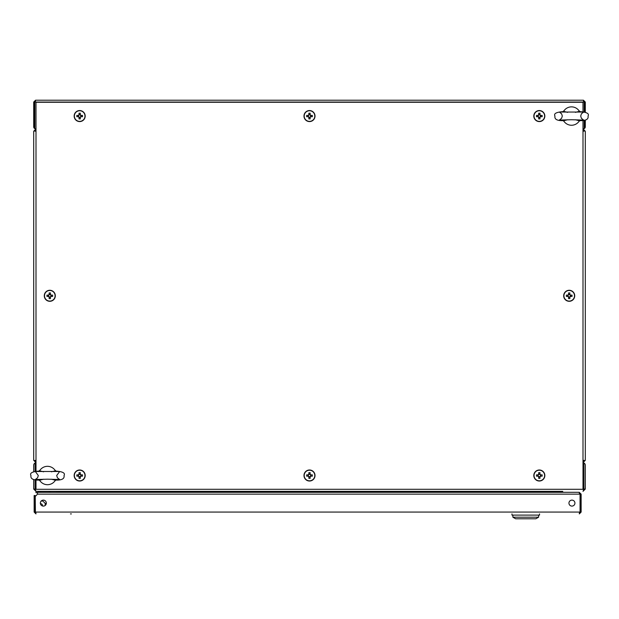<?xml version="1.0" encoding="UTF-8"?>
<svg xmlns="http://www.w3.org/2000/svg" width="619" height="619" viewBox="0 0 619 619"><rect width="100%" height="100%" fill="white"/><g stroke="black" fill="none" stroke-linecap="round" stroke-linejoin="round"><path stroke-width="0.93" d="M35.09 479.771L35.09 489.056L33.705 489.056L33.705 479.501M33.705 471.523L33.705 465.155A2.298 2.298 0 0 1 35.09 463.043M33.705 489.056L36.003 491.354L35.198 489.497M57.149 492.306L57.149 492.267A0.921 0.921 0 0 0 56.228 491.354M560.474 492.306L560.659 491.354A2.298 2.298 0 0 0 560.474 492.267L58.526 492.267A2.298 2.298 0 0 0 58.341 491.354L58.526 492.306M36.003 462.857L35.09 462.857L35.09 471.245M582.997 489.056L583.91 489.056L583.91 462.857L582.997 462.857M585.295 489.056L583.91 489.056L582.997 491.354L585.295 489.056L585.295 465.155A2.298 2.298 0 0 0 583.91 463.043M37.527 492.732L36.003 492.732L36.003 491.354L562.772 491.354A0.921 0.921 0 0 0 561.851 492.267L561.851 492.306M560.474 491.354L58.526 491.354M43.338 500.121A2.987 2.987 0 0 1 46.332 503.108A2.987 2.987 0 0 1 43.338 506.094A2.987 2.987 0 0 1 40.351 503.108A2.987 2.987 0 0 1 43.338 500.121M571.941 500.121A2.987 2.987 0 0 1 574.927 503.108A2.987 2.987 0 0 1 571.941 506.094A2.987 2.987 0 0 1 568.954 503.108A2.987 2.987 0 0 1 571.941 500.121M71.378 513.909L70.458 513.909M579.299 512.989L580.22 512.068L581.133 512.068L579.299 513.909L580.057 512.068L35.229 512.068L35.987 513.909L34.146 512.068L34.146 495.525L35.066 495.525L35.066 512.068L35.987 512.989M580.057 512.068L580.057 494.14L579.136 492.306L37.527 492.306L37.527 494.14L35.229 496.438L35.415 512.749M34.146 512.068L35.066 512.068M580.22 512.068L580.22 494.14L581.133 494.14L579.299 492.376M581.133 512.068L581.133 494.14M37.527 494.14L580.057 494.14L579.825 493.451M579.299 492.306L571.778 492.306M580.22 494.14L579.299 493.227M511.959 515.101L511.959 513.909L511.959 515.101L539.536 515.101L539.536 513.909M538.615 517.19L535.861 518.784L515.635 518.784L512.88 517.19L512.88 515.101L512.88 517.19L538.615 517.19L538.615 515.101M41.968 504.292A1.934 1.934 0 0 0 40.413 503.711A1.934 1.934 0 0 1 42.487 505.971M45.179 505.46L45.179 503.332L42.881 501.034L41.187 501.034M40.606 491.354L40.606 492.306M50.371 492.306A2.298 2.298 0 0 0 48.506 491.354M46.324 502.922L45.179 503.99M584.375 111.853L584.375 102.058L585.295 102.058L585.295 112.078M585.295 120.047L585.295 126.88A1.842 1.842 0 0 1 584.212 128.559M584.375 120.272L584.375 126.88A0.921 0.921 0 0 1 584.212 127.398M36.003 128.721L34.788 128.721L34.788 102.058L35.546 100.216L33.705 102.058L33.705 126.88A1.842 1.842 0 0 0 34.788 128.559M35.546 101.137L34.625 102.058L34.625 126.88A0.921 0.921 0 0 0 34.788 127.398M35.546 100.216L583.454 100.216L584.011 101.33M582.997 128.721L584.212 128.721L584.212 120.295M584.212 111.83L584.212 102.058L34.788 102.058M33.705 102.058L34.625 102.058M585.295 102.058L583.454 100.216M584.375 102.058L583.454 101.137M33.705 304.076L33.705 287.495L33.705 304.076M35.623 461.016L33.705 460.343L33.705 131.228L33.705 281.521L33.705 131.228L35.562 130.57M36.003 128.93L33.705 131.228M36.003 130.307L35.09 131.228M33.705 460.343L36.003 462.641M35.09 460.343L36.003 461.263M583.377 130.555L585.295 131.228L585.295 460.343L583.438 461.008M582.997 462.641L585.295 460.343L585.295 310.049M582.997 461.263L583.91 460.343M585.295 281.521L585.295 131.228L582.997 128.93M583.91 131.228L582.997 130.307M585.295 287.495L585.295 304.076M582.997 120.395L582.997 489.296L36.003 489.296L36.003 479.849M36.003 471.175L36.003 102.274L582.997 102.274L582.997 111.722M80.903 115.405L80.656 115.405A1.176 1.176 0 0 0 78.69 115.405A1.176 1.176 0 0 0 80.323 117.037A1.176 1.176 0 0 0 80.656 116.712L82.513 116.712A9.092 4.054 90 0 0 82.528 116.063A9.092 4.054 90 0 0 82.513 115.405L80.903 115.405A1.393 1.393 0 0 0 80.323 114.832L80.323 113.215A9.092 4.054 0 0 0 79.023 113.215L79.023 114.832A1.393 1.393 0 0 0 78.443 115.405L76.833 115.405A9.092 4.054 -90 0 0 76.818 116.063A9.092 4.054 -90 0 0 76.833 116.712L78.443 116.712A1.393 1.393 0 0 0 79.023 117.293L79.023 118.902A9.092 4.054 180 0 0 80.323 118.902L80.323 117.293A1.393 1.393 0 0 0 80.903 116.712M79.673 121.579A5.517 5.517 0 0 0 85.19 116.063A5.517 5.517 0 0 0 79.673 110.546A5.517 5.517 0 0 0 74.156 116.063A5.517 5.517 0 0 0 79.673 121.579M84.981 116.063A5.308 5.308 0 0 0 79.673 110.755A5.308 5.308 0 0 0 74.365 116.063A5.308 5.308 0 0 0 79.673 121.37A5.308 5.308 0 0 0 84.981 116.063M78.18 115.405L78.18 116.712M80.323 114.569L79.023 114.569M80.656 116.712A1.176 1.176 0 0 0 80.656 115.405M81.166 116.712L81.166 115.405M79.023 117.556L80.323 117.556M51.029 295.131L50.773 295.131A1.176 1.176 0 0 0 48.816 295.131A1.176 1.176 0 0 0 50.449 296.764A1.176 1.176 0 0 0 50.773 296.439L52.638 296.439A9.092 4.054 90 0 0 52.646 295.789A9.092 4.054 90 0 0 52.638 295.131L51.029 295.131A1.393 1.393 0 0 0 50.449 294.559L50.449 292.942A9.092 4.054 0 0 0 49.141 292.942L49.141 294.559A1.393 1.393 0 0 0 48.568 295.131L46.951 295.131A9.092 4.054 -90 0 0 46.943 295.789A9.092 4.054 -90 0 0 46.951 296.439L48.568 296.439A1.393 1.393 0 0 0 49.141 297.019L49.141 298.629A9.092 4.054 180 0 0 50.449 298.629L50.449 297.019A1.393 1.393 0 0 0 51.029 296.439M49.799 301.298A5.517 5.517 0 0 0 55.315 295.789A5.517 5.517 0 0 0 49.799 290.272A5.517 5.517 0 0 0 44.282 295.789A5.517 5.517 0 0 0 49.799 301.298M55.099 295.789A5.308 5.308 0 0 0 49.799 290.481A5.308 5.308 0 0 0 44.491 295.789A5.308 5.308 0 0 0 49.799 301.089A5.308 5.308 0 0 0 55.099 295.789M48.305 295.131L48.305 296.439M50.449 294.296L49.141 294.296M50.773 296.439A1.176 1.176 0 0 0 50.773 295.131M51.292 296.439L51.292 295.131M49.141 297.282L50.449 297.282M80.903 474.858L80.656 474.858A1.176 1.176 0 0 0 78.69 474.858A1.176 1.176 0 0 0 80.323 476.491A1.176 1.176 0 0 0 80.656 476.166L82.513 476.166A9.092 4.054 90 0 0 82.528 475.508A9.092 4.054 90 0 0 82.513 474.858L80.903 474.858A1.393 1.393 0 0 0 80.323 474.278L80.323 472.668A9.092 4.054 0 0 0 79.023 472.668L79.023 474.278A1.393 1.393 0 0 0 78.443 474.858L76.833 474.858A9.092 4.054 -90 0 0 76.818 475.508A9.092 4.054 -90 0 0 76.833 476.166L78.443 476.166A1.393 1.393 0 0 0 79.023 476.738L79.023 478.355A9.092 4.054 180 0 0 80.323 478.355L80.323 476.738A1.393 1.393 0 0 0 80.903 476.166M79.673 481.025A5.517 5.517 0 0 0 85.19 475.508A5.517 5.517 0 0 0 79.673 469.991A5.517 5.517 0 0 0 74.156 475.508A5.517 5.517 0 0 0 79.673 481.025M84.981 475.508A5.308 5.308 0 0 0 79.673 470.208A5.308 5.308 0 0 0 74.365 475.508A5.308 5.308 0 0 0 79.673 480.816A5.308 5.308 0 0 0 84.981 475.508M78.18 474.858L78.18 476.166M80.323 474.015L79.023 474.015M80.656 476.166A1.176 1.176 0 0 0 80.656 474.858M81.166 476.166L81.166 474.858M79.023 477.001L80.323 477.001M310.73 474.858L310.483 474.858A1.176 1.176 0 0 0 308.517 474.858A1.176 1.176 0 0 0 310.15 476.491A1.176 1.176 0 0 0 310.483 476.166L312.34 476.166A9.092 4.054 90 0 0 312.355 475.508A9.092 4.054 90 0 0 312.34 474.858L310.73 474.858A1.393 1.393 0 0 0 310.15 474.278L310.15 472.668A9.092 4.054 0 0 0 308.85 472.668L308.85 474.278A1.393 1.393 0 0 0 308.27 474.858L306.66 474.858A9.092 4.054 -90 0 0 306.645 475.508A9.092 4.054 -90 0 0 306.66 476.166L308.27 476.166A1.393 1.393 0 0 0 308.85 476.738L308.85 478.355A9.092 4.054 180 0 0 310.15 478.355L310.15 476.738A1.393 1.393 0 0 0 310.73 476.166M309.5 481.025A5.517 5.517 0 0 0 315.017 475.508A5.517 5.517 0 0 0 309.5 469.991A5.517 5.517 0 0 0 303.983 475.508A5.517 5.517 0 0 0 309.5 481.025M314.808 475.508A5.308 5.308 0 0 0 309.5 470.208A5.308 5.308 0 0 0 304.192 475.508A5.308 5.308 0 0 0 309.5 480.816A5.308 5.308 0 0 0 314.808 475.508M308.007 474.858L308.007 476.166M310.15 474.015L308.85 474.015M310.483 476.166A1.176 1.176 0 0 0 310.483 474.858M310.993 476.166L310.993 474.858M308.85 477.001L310.15 477.001M540.557 474.858L540.31 474.858A1.176 1.176 0 0 0 538.344 474.858A1.176 1.176 0 0 0 539.977 476.491A1.176 1.176 0 0 0 540.31 476.166L542.167 476.166A9.092 4.054 90 0 0 542.182 475.508A9.092 4.054 90 0 0 542.167 474.858L540.557 474.858A1.393 1.393 0 0 0 539.977 474.278L539.977 472.668A9.092 4.054 0 0 0 538.677 472.668L538.677 474.278A1.393 1.393 0 0 0 538.097 474.858L536.487 474.858A9.092 4.054 -90 0 0 536.472 475.508A9.092 4.054 -90 0 0 536.487 476.166L538.097 476.166A1.393 1.393 0 0 0 538.677 476.738L538.677 478.355A9.092 4.054 180 0 0 539.977 478.355L539.977 476.738A1.393 1.393 0 0 0 540.557 476.166M539.327 481.025A5.517 5.517 0 0 0 544.844 475.508A5.517 5.517 0 0 0 539.327 469.991A5.517 5.517 0 0 0 533.81 475.508A5.517 5.517 0 0 0 539.327 481.025M544.635 475.508A5.308 5.308 0 0 0 539.327 470.208A5.308 5.308 0 0 0 534.019 475.508A5.308 5.308 0 0 0 539.327 480.816A5.308 5.308 0 0 0 544.635 475.508M537.834 474.858L537.834 476.166M539.977 474.015L538.677 474.015M540.31 476.166A1.176 1.176 0 0 0 540.31 474.858M540.82 476.166L540.82 474.858M538.677 477.001L539.977 477.001M570.432 295.131L570.184 295.131A1.176 1.176 0 0 0 568.227 295.131A1.176 1.176 0 0 0 569.859 296.764A1.176 1.176 0 0 0 570.184 296.439L572.049 296.439A9.092 4.054 90 0 0 572.057 295.789A9.092 4.054 90 0 0 572.049 295.131L570.432 295.131A1.393 1.393 0 0 0 569.859 294.559L569.859 292.942A9.092 4.054 0 0 0 568.552 292.942L568.552 294.559A1.393 1.393 0 0 0 567.971 295.131L566.362 295.131A9.092 4.054 -90 0 0 566.354 295.789A9.092 4.054 -90 0 0 566.362 296.439L567.971 296.439A1.393 1.393 0 0 0 568.552 297.019L568.552 298.629A9.092 4.054 180 0 0 569.859 298.629L569.859 297.019A1.393 1.393 0 0 0 570.432 296.439M569.201 301.298A5.517 5.517 0 0 0 574.718 295.789A5.517 5.517 0 0 0 569.201 290.272A5.517 5.517 0 0 0 563.685 295.789A5.517 5.517 0 0 0 569.201 301.298M574.509 295.789A5.308 5.308 0 0 0 569.201 290.481A5.308 5.308 0 0 0 563.901 295.789A5.308 5.308 0 0 0 569.201 301.089A5.308 5.308 0 0 0 574.509 295.789M567.708 295.131L567.708 296.439M569.859 294.296L568.552 294.296M570.184 296.439A1.176 1.176 0 0 0 570.184 295.131M570.695 296.439L570.695 295.131M568.552 297.282L569.859 297.282M540.557 115.405L540.31 115.405A1.176 1.176 0 0 0 538.344 115.405A1.176 1.176 0 0 0 539.977 117.037A1.176 1.176 0 0 0 540.31 116.712L542.167 116.712A9.092 4.054 90 0 0 542.182 116.063A9.092 4.054 90 0 0 542.167 115.405L540.557 115.405A1.393 1.393 0 0 0 539.977 114.832L539.977 113.215A9.092 4.054 0 0 0 538.677 113.215L538.677 114.832A1.393 1.393 0 0 0 538.097 115.405L536.487 115.405A9.092 4.054 -90 0 0 536.472 116.063A9.092 4.054 -90 0 0 536.487 116.712L538.097 116.712A1.393 1.393 0 0 0 538.677 117.293L538.677 118.902A9.092 4.054 180 0 0 539.977 118.902L539.977 117.293A1.393 1.393 0 0 0 540.557 116.712M539.327 121.579A5.517 5.517 0 0 0 544.844 116.063A5.517 5.517 0 0 0 539.327 110.546A5.517 5.517 0 0 0 533.81 116.063A5.517 5.517 0 0 0 539.327 121.579M544.635 116.063A5.308 5.308 0 0 0 539.327 110.755A5.308 5.308 0 0 0 534.019 116.063A5.308 5.308 0 0 0 539.327 121.37A5.308 5.308 0 0 0 544.635 116.063M537.834 115.405L537.834 116.712M539.977 114.569L538.677 114.569M540.31 116.712A1.176 1.176 0 0 0 540.31 115.405M540.82 116.712L540.82 115.405M538.677 117.556L539.977 117.556M310.73 115.405L310.483 115.405A1.176 1.176 0 0 0 308.517 115.405A1.176 1.176 0 0 0 310.15 117.037A1.176 1.176 0 0 0 310.483 116.712L312.34 116.712A9.092 4.054 90 0 0 312.355 116.063A9.092 4.054 90 0 0 312.34 115.405L310.73 115.405A1.393 1.393 0 0 0 310.15 114.832L310.15 113.215A9.092 4.054 0 0 0 308.85 113.215L308.85 114.832A1.393 1.393 0 0 0 308.27 115.405L306.66 115.405A9.092 4.054 -90 0 0 306.645 116.063A9.092 4.054 -90 0 0 306.66 116.712L308.27 116.712A1.393 1.393 0 0 0 308.85 117.293L308.85 118.902A9.092 4.054 180 0 0 310.15 118.902L310.15 117.293A1.393 1.393 0 0 0 310.73 116.712M309.5 121.579A5.517 5.517 0 0 0 315.017 116.063A5.517 5.517 0 0 0 309.5 110.546A5.517 5.517 0 0 0 303.983 116.063A5.517 5.517 0 0 0 309.5 121.579M314.808 116.063A5.308 5.308 0 0 0 309.5 110.755A5.308 5.308 0 0 0 304.192 116.063A5.308 5.308 0 0 0 309.5 121.37A5.308 5.308 0 0 0 314.808 116.063M308.007 115.405L308.007 116.712M310.15 114.569L308.85 114.569M310.483 116.712A1.176 1.176 0 0 0 310.483 115.405M310.993 116.712L310.993 115.405M308.85 117.556L310.15 117.556M575.415 119.761L578.548 120.573C585.512 121.007 588.677 119.506 588.05 116.063C589.543 113.463 586.379 111.962 578.548 111.544L575.415 112.364M567.592 112.364L564.458 111.544C556.628 111.962 553.456 113.463 554.957 116.063C554.33 119.506 557.495 121.007 564.458 120.573L567.592 119.761M579.941 111.582L578.842 110.522A9.192 9.192 0 0 0 564.164 110.522L563.066 111.582M563.066 120.535L564.164 121.595A9.192 9.192 0 0 0 578.842 121.595L579.941 120.535M51.408 479.214L54.542 480.027C61.505 480.46 64.67 478.951 64.043 475.508C65.544 472.916 62.372 471.407 54.542 470.997L51.408 471.81M43.585 471.81L40.452 470.997C32.621 471.407 29.457 472.916 30.95 475.508C30.323 478.951 33.488 480.46 40.452 480.027L43.585 479.214M55.934 471.036L54.836 469.976A9.192 9.192 0 0 0 40.158 469.976L39.059 471.036M39.059 479.988L40.158 481.048A9.192 9.192 0 0 0 54.836 481.048L55.934 479.988M35.09 489.056L36.003 489.056M515.635 518.784L512.88 517.19M571.499 119.738L583.678 120.078L581.427 118.345L580.699 116.063L581.411 113.795L583.678 112.047L559.328 112.047L561.595 113.795L562.307 116.063L561.58 118.345L559.328 120.078L571.499 119.738M47.501 479.191L59.672 479.524L57.42 477.798L56.693 475.508L59.672 471.492L35.322 471.492L38.301 475.508L37.573 477.798L35.322 479.524L47.501 479.191"/></g></svg>
